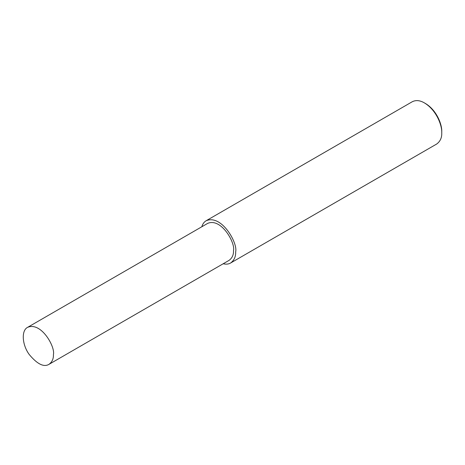 <?xml version="1.0" encoding="UTF-8"?>
<svg xmlns="http://www.w3.org/2000/svg" width="465" height="465" viewBox="0 0 465 465"><rect width="100%" height="100%" fill="white"/><g stroke="black" fill="none" stroke-linecap="round" stroke-linejoin="round"><path stroke-width="0.7" d="M223.177 263.771C226.205 264.44 228.687 264.178 230.611 263.004L436.693 144.022C440.262 141.383 441.948 137.657 441.75 132.845L441.75 131.601C442.134 124.969 437.001 110.478 425.568 103.567L424.487 102.945C419.994 100.318 415.925 99.911 412.281 101.736L206.193 220.718C204.129 221.91 202.67 223.927 201.81 226.769M441.75 132.845C442.163 125.771 436.682 110.315 424.487 102.945M230.611 263.004C234.18 260.365 235.865 256.639 235.668 251.827C237.946 243.259 221.799 214.15 206.193 220.718M48.999 364.333L229.082 260.359C232.209 258.052 233.686 254.791 233.506 250.583C235.505 243.085 221.375 217.614 207.721 223.357L27.638 327.331C21.158 330.388 22.082 344.774 29.19 354.458C37.223 364.13 43.832 367.426 48.999 364.333C52.121 362.02 53.597 358.759 53.423 354.551C55.416 347.059 41.286 321.582 27.638 327.331"/></g></svg>
